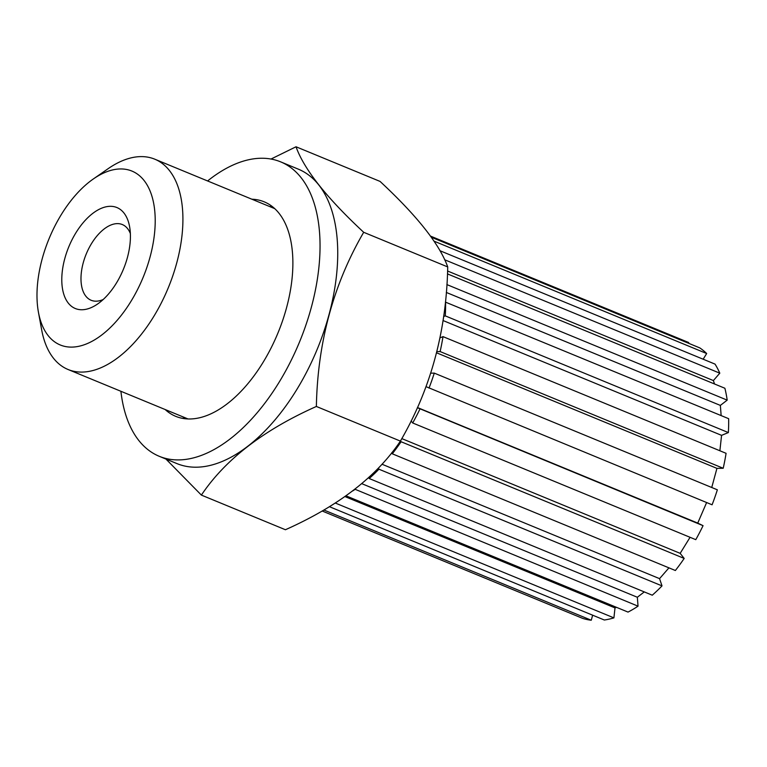 <?xml version="1.0" encoding="UTF-8"?>
<svg xmlns="http://www.w3.org/2000/svg" width="767" height="767" viewBox="0 0 767 767"><rect width="100%" height="100%" fill="white"/><g stroke="black" fill="none" stroke-linecap="round" stroke-linejoin="round"><path stroke-width="1.15" d="M64.792 258.565A54.601 29.52 -67.6 0 0 97.706 303.933A54.601 29.52 -67.6 0 0 127.418 257.491A54.601 29.52 -67.6 0 0 129.585 226.591A54.601 29.52 -67.6 0 0 99.537 209.132A54.601 29.52 -67.6 0 0 64.792 258.565M120.304 168.951A94.044 50.852 -67.6 0 0 93.344 178.96A94.044 50.852 -67.6 0 0 38.427 312.188A94.044 50.852 -67.6 0 0 71.906 347.106A94.044 50.852 -67.6 0 0 150.035 257.108A94.044 50.852 -67.6 0 0 120.304 168.951M271 159.047L296.024 146.775L380.058 181.415C417.143 215.91 439.692 244.414 447.727 266.935C446.48 330.98 430.699 389.032 400.403 441.102C376.607 476.633 338.276 506.182 285.42 529.738L201.385 495.099L165.95 459.059M120.898 391.275A159.239 86.096 -67.6 0 0 159.268 456.307L176.956 463.604A159.239 86.096 -67.6 0 0 196.668 467.199A159.239 86.096 -67.6 0 0 247.818 446.221A159.239 86.096 -67.6 0 0 328.966 314.815A159.239 86.096 -67.6 0 0 318.794 184.981A159.239 86.096 -67.6 0 0 298.334 169.152L280.645 161.856A159.239 86.096 -67.6 0 0 207.598 180.954M296.024 146.775C304.058 169.296 326.608 197.8 363.692 232.296C333.396 284.365 317.624 342.418 316.368 406.462C263.522 430.019 225.191 459.567 201.385 495.099M182.872 416.826A116.018 62.731 -67.6 0 0 185.096 418.734M165.173 409.53A116.018 62.731 -67.6 0 0 175.739 416.347A116.018 62.731 -67.6 0 0 286.494 307.95A116.018 62.731 -67.6 0 0 264.164 201.817A116.018 62.731 -67.6 0 0 251.873 199.209M159.268 456.307A159.239 86.096 -67.6 0 0 311.277 307.529A159.239 86.096 -67.6 0 0 280.645 161.856M272.496 206.726A116.018 62.731 -67.6 0 0 269.562 206.505M316.368 406.462L400.403 441.102M363.692 232.296L447.727 266.935M103.161 299.533A40.948 22.138 112.4 0 1 91.11 300.261A40.948 22.138 112.4 0 1 83.239 262.803A40.948 22.138 112.4 0 1 122.327 224.549A40.948 22.138 112.4 0 1 130.361 233.552M322.188 511.004L582.747 618.413A147.868 79.95 112.4 0 0 591.271 620.225L592.642 615.192M329.465 506.709L604.319 620.004A147.868 79.95 112.4 0 0 613.907 617.876L615.009 607.905L616.438 607.311M323.904 510.007L591.271 620.225M615.009 607.905L344.977 496.585M346.032 495.846L628.029 612.085A147.868 79.95 112.4 0 0 638.039 606.17L637.339 597.253L644.27 591.913M335.332 503.047L613.907 617.876M637.339 597.253L361.794 483.67M378.514 467.975L378.927 469.203L662.007 585.892A147.868 79.95 112.4 0 1 652.266 595.202L369.176 478.512L369.08 477.247M354.939 489.221L638.039 606.17M662.007 585.892L659.562 578.644L668.939 567.848M659.562 578.644L382.004 464.227M400.489 440.958L401.103 441.744L684.183 558.434A147.868 79.95 112.4 0 1 675.372 570.504L392.292 453.805L391.879 452.588M684.183 558.434L680.166 553.343L690.07 537.303M680.166 553.343L401.803 438.599M417.392 407.718L703.061 525.663A147.868 79.95 112.4 0 1 695.784 539.661L412.694 422.972L411.112 420.958M703.061 525.663L697.74 523.084L706.628 502.538M697.74 523.084L417.469 407.545M430.776 373.174L434.275 373.117L717.356 489.806A147.868 79.95 112.4 0 1 712.092 504.791L426.078 386.673M436.624 352.82L716.934 468.369L723.204 468.263L440.124 351.564L436.922 351.622M711.738 487.496L716.934 468.369M443.077 320.548L721.574 435.349L728.362 432.569L445.272 315.87L443.662 316.531M719.877 450.766L721.574 435.349M440.028 337.844L443 336.627L726.081 453.316A147.868 79.95 112.4 0 1 723.204 468.263M446.308 292.438L720.357 405.407L727.193 400.134L446.883 284.586M721.153 415.589L720.357 405.407M445.416 302.102L728.65 418.686A147.868 79.95 112.4 0 1 728.362 432.569M447.583 271.01L713.377 380.576L719.801 373.174L444.668 259.764M714.528 383.989L713.377 380.576M447.468 273.896L724.892 388.255A147.868 79.95 112.4 0 1 727.193 400.134M434.055 241.154L706.675 353.529L703.166 359.215M439.999 250.732L715.045 364.114A147.868 79.95 112.4 0 1 719.801 373.174M430.536 236.111L688.718 342.542L688.43 343.213M431.351 237.233L699.801 347.902A147.868 79.95 112.4 0 1 706.675 353.529M445.272 315.87A147.868 79.95 -67.6 0 0 445.569 301.987M429.012 388.092A147.868 79.95 -67.6 0 0 434.275 373.117M412.694 422.972A147.868 79.95 -67.6 0 0 419.98 408.964M392.292 453.805A147.868 79.95 -67.6 0 0 401.103 441.744M369.176 478.512A147.868 79.95 -67.6 0 0 378.927 469.203M352.762 490.899A147.868 79.95 -67.6 0 0 354.958 489.48M440.124 351.564A147.868 79.95 -67.6 0 0 443 336.627M38.427 312.188L41.667 329.839A113.746 61.494 -67.6 0 0 68.071 369.502A113.746 61.494 -67.6 0 0 82.155 372.081A113.746 61.494 -67.6 0 0 172.872 275.583A113.746 61.494 -67.6 0 0 154.771 159.181A113.746 61.494 -67.6 0 0 140.697 156.612A113.746 61.494 -67.6 0 0 108.089 168.721L93.344 178.96M274.73 208.634L154.771 159.181M188.03 418.955L68.071 369.502"/></g></svg>
